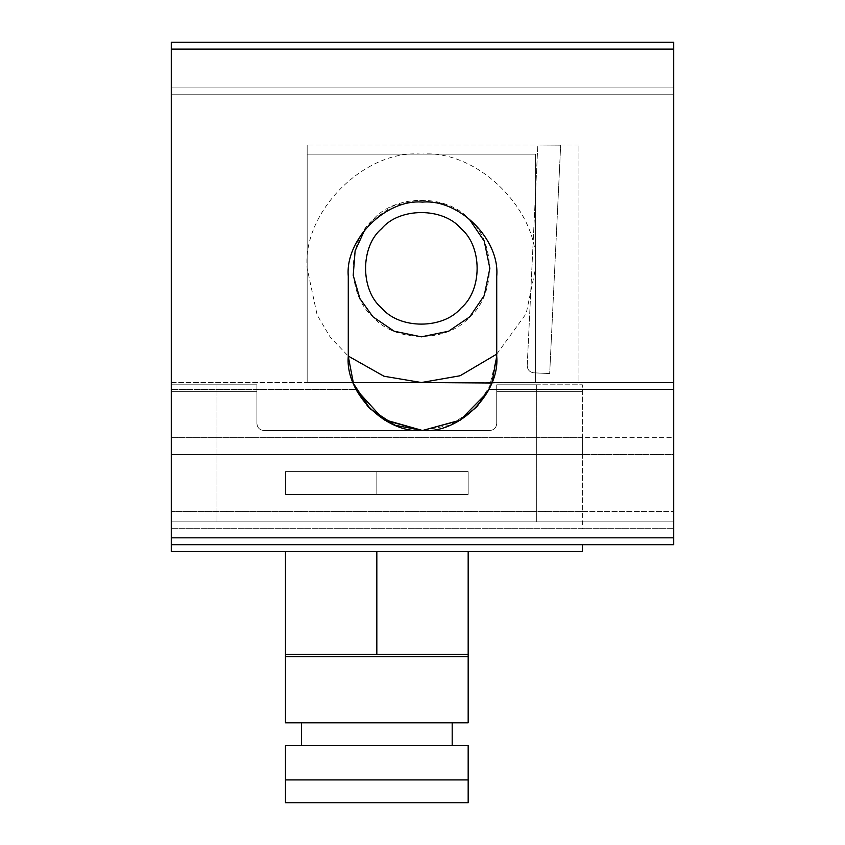 <?xml version="1.0" encoding="UTF-8"?>
<svg xmlns="http://www.w3.org/2000/svg" width="845" height="845" viewBox="0 0 845 845"><rect width="100%" height="100%" fill="white"/><g stroke="black" fill="none" stroke-linecap="round" stroke-linejoin="round"><path stroke-width="0.63" stroke-dasharray="4.22 3.17" d="M376.828 471.605L468.172 471.605L376.828 471.605L376.828 494.441L468.172 494.441L468.172 471.605L468.172 494.441L376.828 494.441L468.172 494.441L468.172 471.605L468.172 494.441L285.473 494.441L285.473 471.605L468.172 471.605L285.473 471.605L468.172 471.605L468.172 494.441L285.473 494.441L285.473 471.605L468.172 471.605L468.172 494.441L285.473 494.441L285.473 471.605L285.473 494.441L468.172 494.441L468.172 471.605L468.172 494.441L376.828 494.441L376.828 471.605L376.828 494.441L376.828 471.605L468.172 471.605L376.828 471.605M673.718 437.34L673.718 544.687L673.718 437.34L673.718 454.473L673.718 437.34L171.281 437.34L171.281 528.695L673.718 528.695L171.281 528.695L582.363 528.695L582.363 511.563L171.281 511.563L673.718 511.563L171.281 511.563L171.281 528.695L171.281 437.34L673.718 437.34M171.281 537.832L171.281 544.687L673.718 544.687L171.281 544.687L673.718 544.687L673.718 521.84L171.281 521.84L171.281 544.687L171.281 521.84L171.281 544.687L673.718 544.687L673.718 521.84L171.281 521.84L673.718 521.84L673.718 544.687L171.281 544.687L171.281 94.777L673.718 94.777L171.281 94.777L673.718 94.777L171.281 94.777L673.718 94.777L673.718 521.84L673.718 94.777L673.718 521.84L673.718 94.777L673.718 521.84L171.281 521.84L673.718 521.84L673.718 94.777L171.281 94.777L673.718 94.777L171.281 94.777L171.281 521.84L171.281 87.922L673.718 87.922L171.281 87.922L171.281 521.84L171.281 87.922L673.718 87.922L171.281 87.922L673.718 87.922L673.718 94.777L673.718 87.922L673.718 94.777L673.718 87.922L673.718 94.777L673.718 87.922L171.281 87.922L171.281 94.777L171.281 87.922L673.718 87.922L673.718 94.777L673.718 87.922L171.281 87.922L171.281 544.687L582.363 544.687L582.363 551.531L171.281 551.531L171.281 511.563L582.363 511.563L582.363 437.34L582.363 528.695L171.281 528.695L171.281 437.34L582.363 437.34L582.363 454.473L582.363 437.34L171.281 437.34L171.281 454.473L582.363 454.473L582.363 384.813L496.723 384.813L496.723 423.641L496.723 384.813L536.691 384.813L536.691 521.84L216.964 521.84L536.691 521.84L536.691 384.813L496.723 384.813L582.363 384.813L582.363 454.473L171.281 454.473L673.718 454.473L673.718 382.531L673.718 454.473L171.281 454.473L171.281 382.531L171.281 544.687L673.718 544.687L673.718 94.777L673.718 521.84L171.281 521.84L673.718 521.84L171.281 521.84L171.281 544.687L171.281 537.832L171.281 544.687L673.718 544.687L673.718 521.84L673.718 544.687L171.281 544.687L673.718 544.687L171.281 544.687L673.718 544.687L171.281 544.687L171.281 49.105L171.281 544.687L673.718 544.687L171.281 544.687L171.281 42.25L171.281 537.832L171.281 42.25L673.718 42.25L673.718 544.687L171.281 544.687L171.281 521.84L171.281 544.687L171.281 537.832L673.718 537.832L673.718 544.687L673.718 537.832L171.281 537.832L673.718 537.832L171.281 537.832L673.718 537.832L171.281 537.832L673.718 537.832L673.718 42.25L171.281 42.25L673.718 42.25L673.718 537.832L673.718 42.25L171.281 42.25L673.718 42.25L673.718 537.832M353.875 384.549L356.072 389.387L353.252 382.996L356.072 389.387L383.44 419.384L422.5 430.496L459.902 420.377L487.238 392.566L491.737 383.007M492.033 382.236L578.941 382.531L578.941 145.023L578.941 382.531L491.917 382.531L496.723 356.273L496.723 276.336C500.039 239.61 459.226 198.797 422.5 202.113C385.774 198.797 344.961 239.61 348.277 276.336L348.277 356.273L353.083 382.531L307.168 382.531L307.168 145.023L307.168 382.531L353.083 382.531L348.277 356.273L353.083 382.531L307.168 382.531L307.168 154.16L535.55 154.16L535.55 382.531L307.168 382.531L307.168 268.34L317.128 314.984L330.226 337.155L348.277 356.083M491.705 383.081L496.723 356.273L496.723 276.336C500.039 239.61 459.226 198.797 422.5 202.113C385.774 198.797 344.961 239.61 348.277 276.336L348.277 356.273L348.277 276.336C344.961 239.61 385.774 198.797 422.5 202.113C459.226 198.797 500.039 239.61 496.723 276.336L496.723 356.273L491.515 383.588L474.985 408.758L449.825 425.278L422.5 430.496L449.825 425.278L474.985 408.758L491.515 383.588L496.723 356.273L496.723 276.336L496.723 356.273L491.515 383.588L474.985 408.758L449.825 425.278L422.5 430.496L386.197 421.011L357.762 392.566L386.197 421.011L422.5 430.496L458.803 421.011L487.238 392.566L458.803 421.011L422.5 430.496L386.197 421.011L357.762 392.566M578.941 145.023L307.168 145.023L578.941 145.023M171.281 382.531L353.083 382.531L348.277 356.273L348.277 276.336L348.277 356.273L348.277 276.336L348.277 356.273L353.083 382.531L348.277 356.273L348.277 276.336C344.961 239.61 385.774 198.797 422.5 202.113C459.226 198.797 500.039 239.61 496.723 276.336L496.723 356.273L496.723 276.336C500.039 239.61 459.226 198.797 422.5 202.113C385.774 198.797 344.961 239.61 348.277 276.336L348.277 356.273L348.277 276.336C344.961 239.61 385.774 198.797 422.5 202.113C459.226 198.797 500.039 239.61 496.723 276.336L496.723 356.273L496.723 276.336C500.039 239.61 459.226 198.797 422.5 202.113C385.774 198.797 344.961 239.61 348.277 276.336L348.277 356.273L353.485 383.588L370.015 408.758L395.175 425.278L422.5 430.496L395.175 425.278L370.015 408.758L353.485 383.588L348.277 356.273L348.277 276.336L348.277 356.273L353.083 382.531L171.281 382.531M496.723 354.129L526.171 313.653L535.55 268.34L535.55 382.531L491.716 383.06M491.917 382.531L673.718 382.531L491.917 382.531L496.723 356.273L496.723 276.336L496.723 356.273L491.917 382.531L496.723 356.273L496.723 276.336C500.039 239.61 459.226 198.797 422.5 202.113C385.774 198.797 344.961 239.61 348.277 276.336C344.961 239.61 385.774 198.797 422.5 202.113C459.226 198.797 500.039 239.61 496.723 276.336L496.723 356.273L491.917 382.531M549.683 373.575L533.723 372.814C529.614 372.18 527.438 369.783 527.206 365.632C527.438 369.783 529.614 372.18 533.723 372.814L549.683 373.575L560.668 145.16L549.683 373.575M527.206 365.632L537.832 145.023L527.206 365.632M537.832 145.023L560.668 145.16L537.832 145.023M216.964 521.84L216.964 384.813L256.922 384.813L216.964 384.813L216.964 521.84M256.922 423.641L256.922 384.813L256.922 423.641C257.366 427.771 259.647 430.063 263.777 430.496C259.647 430.063 257.366 427.771 256.922 423.641L256.922 384.813L256.922 423.641C257.366 427.771 259.647 430.063 263.777 430.496L489.868 430.496L263.777 430.496C259.647 430.063 257.366 427.771 256.922 423.641M496.723 423.641C496.29 427.771 494.008 430.063 489.868 430.496C494.008 430.063 496.29 427.771 496.723 423.641L496.723 391.668L496.723 423.641C496.29 427.771 494.008 430.063 489.868 430.496C494.008 430.063 496.29 427.771 496.723 423.641M489.868 430.496L263.777 430.496L489.868 430.496M171.281 384.813L256.922 384.813L171.281 384.813L171.281 391.668L171.281 384.813M376.828 722.813L452.191 722.813L376.828 722.813M376.828 745.66L452.191 745.66L376.828 745.66M285.473 656.586L468.172 656.586L468.172 722.813L285.473 722.813L285.473 654.305L468.172 654.305L285.473 654.305L468.172 654.305L468.172 551.531L285.473 551.531L468.172 551.531M468.172 656.586L468.172 654.305M285.473 654.305L285.473 551.531M468.172 802.75L285.473 802.75L285.473 779.914L468.172 779.914L468.172 802.75M285.473 779.914L285.473 745.66L468.172 745.66L468.172 779.914M464.613 215.221L443.139 203.391L417.345 199.959L392.397 206.254L372.92 219.901L364.955 229.46M461.064 228.646C443.192 207.226 399.527 207.226 381.655 228.646C360.234 246.508 360.234 290.184 381.655 308.045C399.527 329.465 443.192 329.465 461.064 308.045C482.474 290.184 482.474 246.508 461.064 228.646M421.359 154.16C364.86 149.047 302.066 211.852 307.168 268.34L307.168 154.16L535.55 154.16L535.55 268.34C540.652 211.852 477.858 149.047 421.359 154.16M469.799 219.901C495.93 241.702 495.93 294.989 469.799 316.791C447.998 342.922 394.721 342.922 372.92 316.791C346.777 294.989 346.777 241.702 372.92 219.901C394.721 193.769 447.998 193.769 469.799 219.901M353.252 382.996L356.072 389.387L171.281 389.387L356.072 389.387L353.801 384.369M488.928 389.387L673.718 389.387L488.928 389.387L496.723 356.273M496.723 391.668L582.363 391.668L496.723 391.668M171.281 391.668L256.922 391.668L171.281 391.668M376.828 654.305L376.828 551.531M171.281 544.687L582.363 544.687M673.718 49.105L171.281 49.105"/><path stroke-width="1.27" d="M357.762 392.566L356.072 389.387L357.762 392.566L356.072 389.387L383.44 419.384L422.5 430.496L459.902 420.377L487.238 392.566L488.928 389.387L476.897 406.762L460.367 420.102L422.5 430.496L384.633 420.102L368.103 406.762L356.072 389.387L368.103 406.762L384.633 420.102L422.5 430.496L460.367 420.102L476.897 406.762L488.928 389.387L476.897 406.762L460.367 420.102L422.5 430.496L395.175 425.278L370.015 408.758L353.485 383.588L348.277 356.273C344.961 392.988 385.774 433.812 422.5 430.496C459.226 433.812 500.039 392.988 496.723 356.273L492.033 382.236M348.277 356.083L383.968 376.236L421.359 382.531L353.094 382.563M353.833 384.443L354.784 386.651M491.737 383.007L421.359 382.531L460.092 375.761L496.723 354.129M348.277 276.336C344.961 239.61 385.774 198.797 422.5 202.113C459.226 198.797 500.039 239.61 496.723 276.336C500.039 239.61 459.226 198.797 422.5 202.113C385.774 198.797 344.961 239.61 348.277 276.336C344.961 239.61 385.774 198.797 422.5 202.113C459.226 198.797 500.039 239.61 496.723 276.336C500.039 239.61 459.226 198.797 422.5 202.113C385.774 198.797 344.961 239.61 348.277 276.336C344.961 239.61 385.774 198.797 422.5 202.113C459.226 198.797 500.039 239.61 496.723 276.336C500.039 239.61 459.226 198.797 422.5 202.113C385.774 198.797 344.961 239.61 348.277 276.336C344.961 239.61 385.774 198.797 422.5 202.113C459.226 198.797 500.039 239.61 496.723 276.336L496.723 356.273C500.039 392.988 459.226 433.812 422.5 430.496C385.774 433.812 344.961 392.988 348.277 356.273C344.961 392.988 385.774 433.812 422.5 430.496C459.226 433.812 500.039 392.988 496.723 356.273C500.039 392.988 459.226 433.812 422.5 430.496C385.774 433.812 344.961 392.988 348.277 356.273L348.277 276.336M490.195 386.693L491.093 384.633M491.167 384.443L491.705 383.081M353.907 384.633L354.794 386.683M491.716 383.06L491.198 384.359M491.125 384.549L490.216 386.651M468.172 656.586L285.473 656.586L285.473 722.813L468.172 722.813L468.172 654.305L285.473 654.305L285.473 551.531M285.473 656.586L285.473 654.305M468.172 654.305L468.172 551.531M285.473 779.914L285.473 802.75L468.172 802.75L468.172 779.914L285.473 779.914L285.473 745.66L468.172 745.66L468.172 779.914M171.281 544.687L673.718 544.687L673.718 42.25L171.281 42.25L171.281 551.531L582.363 551.531L582.363 544.687M364.955 229.46L355.122 250.838L353.21 275.375L359.896 298.602L372.92 316.791L394.15 331.219L421.359 336.849L448.568 331.219L469.799 316.791L484.227 295.549L489.868 268.34L484.227 241.131L469.799 219.901L464.613 215.221M381.655 308.045C360.234 290.184 360.234 246.508 381.655 228.646C399.527 207.226 443.192 207.226 461.064 228.646C482.474 246.508 482.474 290.184 461.064 308.045C443.192 329.465 399.527 329.465 381.655 308.045M488.928 389.387L476.897 406.762L460.367 420.102L422.5 430.496L395.175 425.278L370.015 408.758L353.485 383.588L348.277 356.273C344.961 392.988 385.774 433.812 422.5 430.496C459.226 433.812 500.039 392.988 496.723 356.273M376.828 654.305L376.828 551.531M673.718 49.105L171.281 49.105M673.718 537.832L171.281 537.832M301.464 722.813L301.464 745.66M452.191 722.813L452.191 745.66"/></g></svg>
